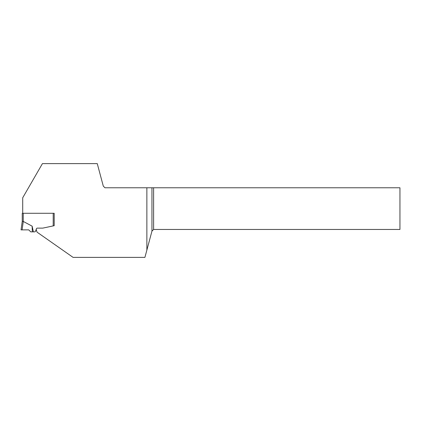<?xml version="1.0" encoding="UTF-8"?>
<svg xmlns="http://www.w3.org/2000/svg" width="421" height="421" viewBox="0 0 421 421"><rect width="100%" height="100%" fill="white"/><g stroke="black" fill="none" stroke-linecap="round" stroke-linejoin="round"><path stroke-width="0.63" d="M43.116 228.05L54.198 225.698L53.204 225.909L53.204 213.284L22.25 213.284L22.25 221.346L21.05 229.877L28.744 229.877L30.717 231.85L34.606 231.85A0.995 0.995 0 0 0 35.543 231.192L36.422 228.777A0.995 0.995 0 0 1 37.353 228.124L42.426 228.124A3.315 3.315 0 0 0 43.116 228.05M33.385 231.85L32.138 226.156L23.281 221.451A8.578 0.995 98 0 0 23.244 221.441L22.25 221.346L21.05 229.877L22.25 221.346M53.204 213.284L54.198 213.284L54.198 225.698L54.198 213.284L53.204 213.284M32.138 226.156L32.322 231.85M22.708 213.284L22.708 197.781L42.437 163.611L97.262 163.611L103.292 186.119L104.95 187.777L146.871 187.777L146.871 250.095L144.913 257.389L73.091 257.389L37.037 232.145L36.18 229.44M36.422 228.777A0.995 0.995 0 0 1 37.353 228.124L42.426 228.124M146.871 187.777L399.95 187.777L399.95 229.456L153.612 229.456L151.955 231.113L146.871 250.095M153.612 187.777L153.612 229.456M151.955 187.777L151.955 231.113M28.744 229.877L21.05 229.877L28.744 229.877M23.244 213.284L23.244 221.441M54.198 213.284L54.198 225.698M23.281 221.451L22.097 229.877"/></g></svg>
